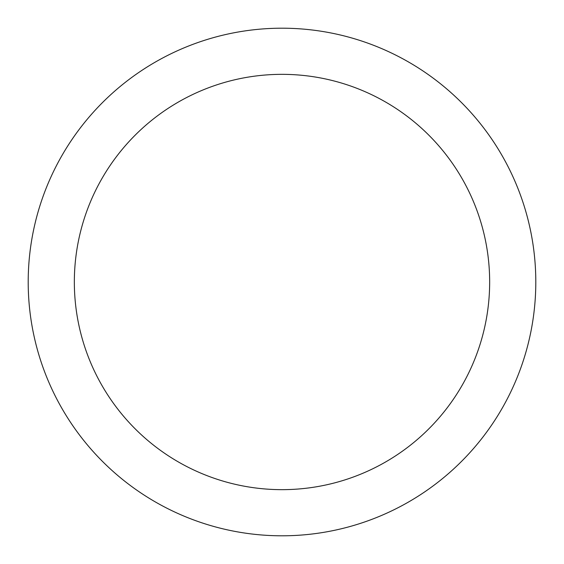 <?xml version="1.0" encoding="UTF-8"?>
<svg xmlns="http://www.w3.org/2000/svg" width="564" height="564" viewBox="0 0 564 564"><rect width="100%" height="100%" fill="white"/><g stroke="black" fill="none" stroke-linecap="round" stroke-linejoin="round"><path stroke-width="0.42" stroke-dasharray="2.82 2.11" d="M74.342 282A207.658 207.658 0 0 1 282 74.342A207.658 207.658 0 0 1 489.658 282A207.658 207.658 0 0 1 282 489.658A207.658 207.658 0 0 1 74.342 282M535.8 282A253.8 253.8 0 0 1 282 535.8A253.8 253.8 0 0 1 28.2 282A253.8 253.8 0 0 1 282 28.2A253.8 253.8 0 0 1 535.8 282"/><path stroke-width="0.85" d="M74.342 282A207.658 207.658 0 0 1 282 74.342A207.658 207.658 0 0 1 489.658 282A207.658 207.658 0 0 1 282 489.658A207.658 207.658 0 0 1 74.342 282M535.8 282A253.8 253.8 0 0 1 282 535.8A253.8 253.8 0 0 1 28.2 282A253.8 253.8 0 0 1 282 28.2A253.8 253.8 0 0 1 535.8 282"/></g></svg>
